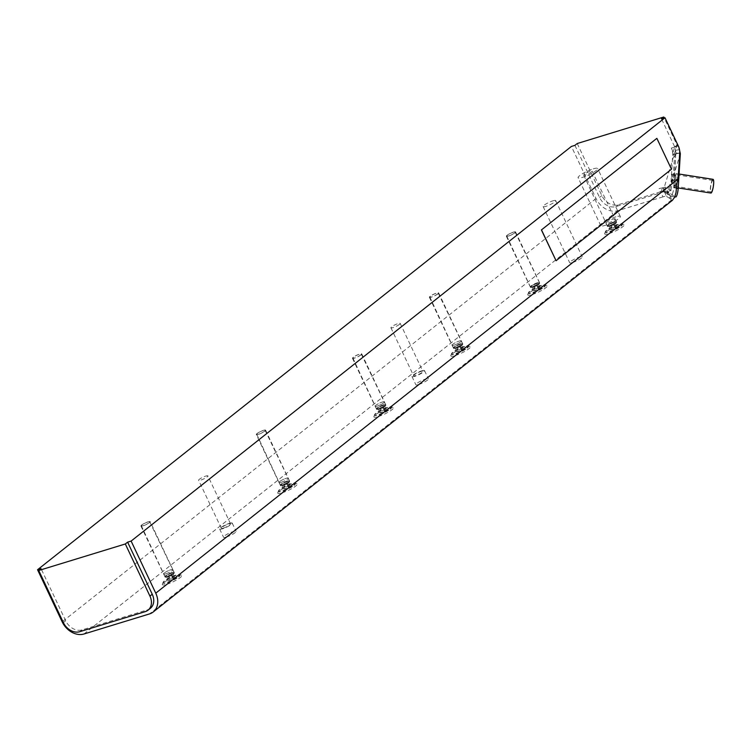<?xml version="1.0" encoding="UTF-8"?>
<svg xmlns="http://www.w3.org/2000/svg" width="751" height="751" viewBox="0 0 751 751"><rect width="100%" height="100%" fill="white"/><g stroke="black" fill="none" stroke-linecap="round" stroke-linejoin="round"><path stroke-width="0.56" stroke-dasharray="3.75 2.82" d="M675.065 185.722L675.712 175.227A5.783 1.155 -81.1 0 0 674.079 181.545A5.783 1.155 -81.1 0 0 674.492 186.192A5.783 1.155 -81.1 0 0 675.065 185.722L671.441 182.822L671.976 174.166L675.712 175.227M671.525 200.517L666.916 193.185L667.432 193.373L666.954 192.697L671.037 189.459L670.962 190.566L667.432 193.373L667.968 191.524L669.657 195.053L663.846 191.796L669.779 195.298L671.901 199.738L671.525 200.517L672.427 200.292M713.206 180.869A5.783 1.155 -81.1 0 0 712.868 180.475A5.783 1.155 -81.1 0 0 710.831 186.004A5.783 1.155 -81.1 0 0 711.084 191.899A5.783 1.155 -81.1 0 0 712.952 187.346A5.783 1.155 -81.1 0 0 713.206 180.869M671.441 182.822A5.783 1.155 -81.1 0 0 672.136 174.467A5.783 1.155 -81.1 0 0 671.976 174.166M713.046 179.329A6.947 1.389 -81.1 0 0 710.606 185.976A6.947 1.389 -81.1 0 0 710.906 193.045M674.999 186.774A6.947 1.389 -81.1 0 0 676.811 180.371A6.947 1.389 -81.1 0 0 676.858 174.101A6.947 1.389 -81.1 0 0 676.454 173.622A6.947 1.389 -81.1 0 0 674.013 180.259A6.947 1.389 -81.1 0 0 674.314 187.337A6.947 1.389 -81.1 0 0 674.999 186.774M673.309 191.045L671.892 195.72L673.309 191.045A6.168 1.23 98.9 0 0 673.703 187.759L676.557 188.21M671.084 181.207L674.323 180.24L675.872 152.378L675.731 154.058L672.689 154.988L671.084 181.207L666.954 192.697M674.323 180.24L678.125 179.104M672.689 154.988A9.256 5.642 73 0 0 671.3 148.107L673.168 152.068L674.436 157.588L673.422 174.119A10.026 2.009 98.9 0 1 673.196 177.752L671.037 189.459M670.962 190.566L669.545 189.674A10.026 2.009 98.9 0 1 669.357 189.684A10.026 2.009 98.9 0 1 668.906 189.271L665.499 187.14L659.068 188.632A9.256 1.699 154.7 0 1 662.682 188.182L664.344 191.721M671.892 195.72A6.168 1.23 98.9 0 1 671.244 196.274A6.168 1.23 98.9 0 1 671.15 196.236L669.657 195.298M674.163 180.381L673.703 187.759M675.731 154.058L674.116 180.306M552.877 200.855A6.947 1.277 154.7 0 1 555.693 200.639A6.947 1.277 154.7 0 1 552.642 203.352A6.947 1.277 154.7 0 1 545.949 206.347A6.947 1.277 154.7 0 1 543.142 206.572A6.947 1.277 154.7 0 1 546.184 203.859A6.947 1.277 154.7 0 1 552.877 200.855M656.768 138.419L671.356 169.257L555.965 260.757M669.639 195.044L667.968 191.505L662.682 188.182M669.545 189.674L668.906 189.271M673.422 174.119L673.196 177.752M671.3 148.107L674.68 147.065L675.149 148.191L674.792 147.036L661.481 118.836M675.872 152.378L675.149 148.191M577.228 143.525L601.851 195.626A13.884 10.711 -128.4 0 0 618.214 204.741L663.161 190.97L660.852 192.8L663.039 191.758L668.568 192.509L675.628 196.931L671.15 196.236M664.475 191.974L666.569 196.415A9.256 1.699 -25.3 0 0 662.955 196.856L661.002 192.725L662.025 192.247L660.927 192.556L659.068 188.632M380.147 407.924L384.822 406.498L383.048 407.906L378.373 409.333L380.147 407.924L381.771 411.351L379.987 412.759L381.442 412.75L386.446 409.924L381.771 411.351M384.991 409.933L383.376 406.507M386.446 409.924L384.822 406.498M384.672 411.332L383.048 407.906M381.442 412.75L379.818 409.323M379.987 412.759L378.373 409.333M390.238 409.192A9.256 1.699 -25.3 0 0 391.59 407.389A9.256 1.699 -25.3 0 0 382.494 409.802A9.256 1.699 -25.3 0 0 374.852 415.294A9.256 1.699 -25.3 0 0 381.161 414.092A9.256 1.699 -25.3 0 0 390.238 409.192M390.041 408.779A9.256 1.699 -25.3 0 0 391.393 406.976A9.256 1.699 -25.3 0 0 391.111 406.76A9.256 1.699 -25.3 0 0 382.297 409.389A9.256 1.699 -25.3 0 0 374.665 414.524A9.256 1.699 -25.3 0 0 374.655 414.89A9.256 1.699 -25.3 0 0 378.41 414.59A9.256 1.699 -25.3 0 0 390.041 408.779M283.991 484.17L288.666 482.733L286.891 484.151L282.216 485.578L283.991 484.17L285.605 487.596L283.831 489.004L285.286 488.995L290.29 486.169L285.605 487.596M288.835 486.179L287.22 482.752M290.29 486.169L288.666 482.733M288.515 487.577L286.891 484.151M285.286 488.995L283.662 485.568M283.831 489.004L282.216 485.578M294.082 485.437A9.256 1.699 -25.3 0 0 295.434 483.635A9.256 1.699 -25.3 0 0 286.338 486.047A9.256 1.699 -25.3 0 0 278.696 491.539A9.256 1.699 -25.3 0 0 285.005 490.337A9.256 1.699 -25.3 0 0 294.082 485.437M293.885 485.024A9.256 1.699 -25.3 0 0 295.237 483.222A9.256 1.699 -25.3 0 0 294.955 482.996A9.256 1.699 -25.3 0 0 286.14 485.634A9.256 1.699 -25.3 0 0 278.508 490.769A9.256 1.699 -25.3 0 0 278.499 491.135A9.256 1.699 -25.3 0 0 282.254 490.835A9.256 1.699 -25.3 0 0 293.885 485.024M457.068 346.934L461.752 345.498L459.978 346.906L455.294 348.342L457.068 346.934L458.692 350.36L456.918 351.768L461.593 350.332L463.367 348.924L458.692 350.36M461.921 348.933L460.297 345.507M463.367 348.924L461.752 345.498M461.593 350.332L459.978 346.906M458.363 351.75L456.749 348.323M456.918 351.768L455.294 348.342M467.16 348.192A9.256 1.699 -25.3 0 0 468.511 346.389A9.256 1.699 -25.3 0 0 459.415 348.802A9.256 1.699 -25.3 0 0 451.773 354.303A9.256 1.699 -25.3 0 0 458.082 353.101A9.256 1.699 -25.3 0 0 467.16 348.192M466.962 347.788A9.256 1.699 -25.3 0 0 468.314 345.976A9.256 1.699 -25.3 0 0 468.033 345.76A9.256 1.699 -25.3 0 0 459.218 348.398A9.256 1.699 -25.3 0 0 451.595 353.533A9.256 1.699 -25.3 0 0 451.576 353.89A9.256 1.699 -25.3 0 0 455.331 353.59A9.256 1.699 -25.3 0 0 466.962 347.788M533.999 285.934L538.674 284.498L533.67 287.333L532.224 287.342L533.999 285.934L535.613 289.36L533.839 290.768L538.523 289.342L540.298 287.924L535.613 289.36M538.842 287.943L537.228 284.516M540.298 287.924L538.674 284.498M538.523 289.342L536.899 285.906M535.294 290.759L533.67 287.333M533.839 290.768L532.224 287.342M544.09 287.201A9.256 1.699 -25.3 0 0 545.433 285.389A9.256 1.699 -25.3 0 0 536.336 287.811A9.256 1.699 -25.3 0 0 528.704 293.303A9.256 1.699 -25.3 0 0 535.012 292.101A9.256 1.699 -25.3 0 0 544.09 287.201M543.893 286.788A9.256 1.699 -25.3 0 0 545.245 284.986A9.256 1.699 -25.3 0 0 544.954 284.76A9.256 1.699 -25.3 0 0 536.148 287.398A9.256 1.699 -25.3 0 0 528.516 292.533A9.256 1.699 -25.3 0 0 528.507 292.89A9.256 1.699 -25.3 0 0 532.262 292.599A9.256 1.699 -25.3 0 0 543.893 286.788M610.92 224.943L615.604 223.507L613.82 224.915L609.145 226.351L610.92 224.943L612.544 228.37L610.77 229.778L615.444 228.342L617.219 226.933L612.544 228.37M615.773 226.943L614.149 223.516M617.219 226.933L615.604 223.507M615.444 228.342L613.82 224.915M612.215 229.759L610.601 226.333M610.77 229.778L609.145 226.351M621.011 226.201A9.256 1.699 -25.3 0 0 622.363 224.399A9.256 1.699 -25.3 0 0 613.267 226.811A9.256 1.699 -25.3 0 0 605.625 232.312A9.256 1.699 -25.3 0 0 611.934 231.101A9.256 1.699 -25.3 0 0 621.011 226.201M620.814 225.788A9.256 1.699 -25.3 0 0 622.166 223.986A9.256 1.699 -25.3 0 0 621.884 223.77A9.256 1.699 -25.3 0 0 613.069 226.408A9.256 1.699 -25.3 0 0 605.447 231.543A9.256 1.699 -25.3 0 0 605.428 231.899A9.256 1.699 -25.3 0 0 609.183 231.599A9.256 1.699 -25.3 0 0 620.814 225.788M168.599 575.66L173.284 574.233L171.5 575.642L166.825 577.078L168.599 575.66L170.224 579.096L168.449 580.504L173.124 579.068L174.899 577.66L170.224 579.096M173.453 577.669L171.829 574.243M174.899 577.66L173.284 574.233M173.124 579.068L171.5 575.642M169.895 580.485L168.28 577.059M168.449 580.504L166.825 577.078M178.691 576.928A9.256 1.699 -25.3 0 0 180.043 575.125A9.256 1.699 -25.3 0 0 170.946 577.538A9.256 1.699 -25.3 0 0 163.305 583.039A9.256 1.699 -25.3 0 0 169.613 581.828A9.256 1.699 -25.3 0 0 178.691 576.928M178.494 576.515A9.256 1.699 -25.3 0 0 179.846 574.712A9.256 1.699 -25.3 0 0 179.564 574.496A9.256 1.699 -25.3 0 0 170.749 577.125A9.256 1.699 -25.3 0 0 163.127 582.269A9.256 1.699 -25.3 0 0 163.108 582.626A9.256 1.699 -25.3 0 0 166.863 582.325A9.256 1.699 -25.3 0 0 178.494 576.515M205.812 476.059A5.126 0.939 154.7 0 1 207.886 475.89A5.126 0.939 154.7 0 1 203.652 478.941A5.126 0.939 154.7 0 1 198.611 480.274A5.126 0.939 154.7 0 1 200.864 478.274A5.126 0.939 154.7 0 1 205.812 476.059M399.448 324.404A5.126 0.939 154.7 0 1 394.425 327.117A5.126 0.939 154.7 0 1 390.933 327.783A5.126 0.939 154.7 0 1 391.675 326.788A5.126 0.939 154.7 0 1 396.706 324.066A5.126 0.939 154.7 0 1 400.199 323.399A5.126 0.939 154.7 0 1 399.448 324.404M414.355 374.768A5.126 0.939 -25.3 0 0 413.613 375.772A5.126 0.939 -25.3 0 0 418.645 374.43A5.126 0.939 -25.3 0 0 422.879 371.388A5.126 0.939 -25.3 0 0 419.387 372.055A5.126 0.939 -25.3 0 0 414.355 374.768M421.705 370.834A6.947 1.277 154.7 0 1 424.522 370.609A6.947 1.277 154.7 0 1 421.471 373.322A6.947 1.277 154.7 0 1 414.787 376.326A6.947 1.277 154.7 0 1 411.97 376.542A6.947 1.277 154.7 0 1 415.021 373.829A6.947 1.277 154.7 0 1 421.705 370.834M223.376 528.094A5.126 0.939 -25.3 0 0 228.313 525.878A5.126 0.939 -25.3 0 0 230.566 523.879A5.126 0.939 -25.3 0 0 228.492 524.038A5.126 0.939 -25.3 0 0 223.545 526.254A5.126 0.939 -25.3 0 0 221.301 528.263A5.126 0.939 -25.3 0 0 223.376 528.094M229.393 523.325A6.947 1.277 154.7 0 1 232.209 523.1A6.947 1.277 154.7 0 1 229.158 525.813A6.947 1.277 154.7 0 1 222.474 528.807A6.947 1.277 154.7 0 1 219.658 529.033A6.947 1.277 154.7 0 1 222.709 526.32A6.947 1.277 154.7 0 1 229.393 523.325M663.039 191.758L666.86 191.129L663.161 190.97L677.045 145.046L664.25 117.991M680.331 153.617L668.568 192.509L666.86 191.129M679.674 153.514L675.891 152.922M674.736 146.877L677.045 145.046L679.571 150.031M675.581 150.294L679.402 149.656M574.919 145.356L599.542 197.457A13.884 10.711 -128.4 0 0 615.904 206.572L660.852 192.8M669.751 195.288L671.901 199.738M666.569 196.415L671.854 199.728L149.496 613.924M662.955 196.856L617.848 210.684A18.512 14.278 51.6 0 1 596.041 198.527L571.408 146.436M673.084 179.555L671.094 181.132L674.126 180.202M150.341 608.348A13.884 10.711 51.6 0 1 147.553 609.812L82.047 629.882A13.884 10.711 51.6 0 1 65.684 620.767L41.061 568.667M609.061 233.58A10.796 1.99 -25.3 0 0 620.232 228.454A10.796 1.99 -25.3 0 0 623.874 224.446A10.796 1.99 -25.3 0 0 613.595 227.515A10.796 1.99 -25.3 0 0 604.696 233.514A10.796 1.99 -25.3 0 0 609.061 233.58M532.14 294.58A10.796 1.99 -25.3 0 0 543.311 289.454A10.796 1.99 -25.3 0 0 546.953 285.436A10.796 1.99 -25.3 0 0 536.674 288.515A10.796 1.99 -25.3 0 0 527.775 294.505A10.796 1.99 -25.3 0 0 532.14 294.58M455.209 355.57A10.796 1.99 -25.3 0 0 466.39 350.445A10.796 1.99 -25.3 0 0 470.032 346.436A10.796 1.99 -25.3 0 0 459.743 349.506A10.796 1.99 -25.3 0 0 450.844 355.505A10.796 1.99 -25.3 0 0 455.209 355.57M166.741 584.306A10.796 1.99 -25.3 0 0 177.912 579.181A10.796 1.99 -25.3 0 0 181.554 575.172A10.796 1.99 -25.3 0 0 171.275 578.242A10.796 1.99 -25.3 0 0 162.376 584.24A10.796 1.99 -25.3 0 0 166.741 584.306M282.132 492.816A10.796 1.99 -25.3 0 0 293.303 487.69A10.796 1.99 -25.3 0 0 296.945 483.672A10.796 1.99 -25.3 0 0 286.666 486.751A10.796 1.99 -25.3 0 0 277.767 492.74A10.796 1.99 -25.3 0 0 282.132 492.816M378.288 416.57A10.796 1.99 -25.3 0 0 389.459 411.445A10.796 1.99 -25.3 0 0 393.102 407.427A10.796 1.99 -25.3 0 0 382.822 410.506A10.796 1.99 -25.3 0 0 373.923 416.495A10.796 1.99 -25.3 0 0 378.288 416.57M572.525 262.559A6.947 1.277 -25.3 0 0 579.209 259.555A6.947 1.277 -25.3 0 0 582.26 256.842A6.947 1.277 -25.3 0 0 575.435 258.654A6.947 1.277 -25.3 0 0 569.709 262.775A6.947 1.277 -25.3 0 0 572.525 262.559M226.361 537.04A6.947 1.277 -25.3 0 0 233.045 534.036A6.947 1.277 -25.3 0 0 236.096 531.323A6.947 1.277 -25.3 0 0 229.271 533.135A6.947 1.277 -25.3 0 0 223.545 537.256A6.947 1.277 -25.3 0 0 226.361 537.04M418.673 384.55A6.947 1.277 -25.3 0 0 425.357 381.546A6.947 1.277 -25.3 0 0 428.408 378.833A6.947 1.277 -25.3 0 0 421.593 380.644A6.947 1.277 -25.3 0 0 415.857 384.765A6.947 1.277 -25.3 0 0 418.673 384.55M674.323 180.137L678.115 178.982M170.777 569.802A5.088 0.939 154.7 0 1 172.843 569.643A5.088 0.939 154.7 0 1 170.608 571.624A5.088 0.939 154.7 0 1 165.699 573.83A5.088 0.939 154.7 0 1 163.634 573.989A5.088 0.939 154.7 0 1 165.868 571.999A5.088 0.939 154.7 0 1 170.777 569.802M167.191 576.984A5.088 0.939 154.7 0 1 165.126 577.143A5.088 0.939 154.7 0 1 165.136 576.946A5.088 0.939 154.7 0 1 169.332 574.121A5.088 0.939 154.7 0 1 174.176 572.675A5.088 0.939 154.7 0 1 174.335 572.788A5.088 0.939 154.7 0 1 173.594 573.783A5.088 0.939 154.7 0 1 167.191 576.984M165.68 573.839A5.126 0.939 -25.3 0 0 170.627 571.624A5.126 0.939 -25.3 0 0 172.871 569.624A5.126 0.939 -25.3 0 0 170.796 569.784A5.126 0.939 -25.3 0 0 165.858 571.999A5.126 0.939 -25.3 0 0 163.605 574.008A5.126 0.939 -25.3 0 0 165.68 573.839M148.116 521.804A5.126 0.939 154.7 0 1 150.191 521.645A5.126 0.939 154.7 0 1 145.957 524.686A5.126 0.939 154.7 0 1 140.925 526.019A5.126 0.939 154.7 0 1 143.178 524.02A5.126 0.939 154.7 0 1 148.116 521.804M142.052 524.902A4.628 0.854 -25.3 0 0 141.376 525.813A4.628 0.854 -25.3 0 0 144.53 525.202A4.628 0.854 -25.3 0 0 149.064 522.752A4.628 0.854 -25.3 0 0 149.74 521.851A4.628 0.854 -25.3 0 0 146.586 522.452A4.628 0.854 -25.3 0 0 142.052 524.902M281.071 482.349A5.126 0.939 -25.3 0 0 286.009 480.133A5.126 0.939 -25.3 0 0 288.262 478.134A5.126 0.939 -25.3 0 0 286.187 478.293A5.126 0.939 -25.3 0 0 281.24 480.509A5.126 0.939 -25.3 0 0 278.987 482.508A5.126 0.939 -25.3 0 0 281.071 482.349M286.169 478.312A5.088 0.939 154.7 0 1 288.234 478.143A5.088 0.939 154.7 0 1 285.99 480.133A5.088 0.939 154.7 0 1 281.09 482.33A5.088 0.939 154.7 0 1 279.025 482.499A5.088 0.939 154.7 0 1 281.259 480.509A5.088 0.939 154.7 0 1 286.169 478.312M282.583 485.484A5.088 0.939 154.7 0 1 280.517 485.653A5.088 0.939 154.7 0 1 280.517 485.456A5.088 0.939 154.7 0 1 284.713 482.63A5.088 0.939 154.7 0 1 289.567 481.175A5.088 0.939 154.7 0 1 289.717 481.297A5.088 0.939 154.7 0 1 288.975 482.292A5.088 0.939 154.7 0 1 282.583 485.484M263.498 430.314A5.126 0.939 154.7 0 1 265.582 430.145A5.126 0.939 154.7 0 1 261.348 433.186A5.126 0.939 154.7 0 1 256.307 434.529A5.126 0.939 154.7 0 1 258.56 432.529A5.126 0.939 154.7 0 1 263.498 430.314M257.433 433.411A4.628 0.854 -25.3 0 0 256.758 434.313A4.628 0.854 -25.3 0 0 259.912 433.712A4.628 0.854 -25.3 0 0 264.455 431.262A4.628 0.854 -25.3 0 0 265.131 430.361A4.628 0.854 -25.3 0 0 261.977 430.961A4.628 0.854 -25.3 0 0 257.433 433.411M513.487 232.087A5.088 0.939 154.7 0 1 515.552 231.928A5.088 0.939 154.7 0 1 513.318 233.918A5.088 0.939 154.7 0 1 508.418 236.114A5.088 0.939 154.7 0 1 506.352 236.274A5.088 0.939 154.7 0 1 508.587 234.284A5.088 0.939 154.7 0 1 513.487 232.087M532.581 287.248A5.088 0.939 154.7 0 1 530.525 287.417A5.088 0.939 154.7 0 1 530.525 287.22A5.088 0.939 154.7 0 1 534.721 284.394A5.088 0.939 154.7 0 1 539.575 282.939A5.088 0.939 154.7 0 1 539.725 283.061A5.088 0.939 154.7 0 1 538.983 284.056A5.088 0.939 154.7 0 1 532.581 287.248M507.441 235.176A4.628 0.854 -25.3 0 0 506.765 236.077A4.628 0.854 -25.3 0 0 509.92 235.476A4.628 0.854 -25.3 0 0 514.463 233.026A4.628 0.854 -25.3 0 0 515.139 232.125A4.628 0.854 -25.3 0 0 511.985 232.726A4.628 0.854 -25.3 0 0 507.441 235.176M615.942 216.814A10.796 1.99 -25.3 0 0 605.541 221.479A10.796 1.99 -25.3 0 0 600.8 225.704A10.796 1.99 -25.3 0 0 611.408 222.887A10.796 1.99 -25.3 0 0 620.326 216.476A10.796 1.99 -25.3 0 0 615.942 216.814M593.262 168.834A10.796 1.99 154.7 0 1 597.636 168.487A10.796 1.99 154.7 0 1 588.728 174.899A10.796 1.99 154.7 0 1 578.11 177.724A10.796 1.99 154.7 0 1 582.86 173.5A10.796 1.99 154.7 0 1 593.262 168.834M584.372 174.185A4.628 0.854 -25.3 0 0 583.696 175.086A4.628 0.854 -25.3 0 0 586.85 174.485A4.628 0.854 -25.3 0 0 591.384 172.026A4.628 0.854 -25.3 0 0 592.06 171.125A4.628 0.854 -25.3 0 0 588.906 171.726A4.628 0.854 -25.3 0 0 584.372 174.185M613.098 219.076A5.088 0.939 154.7 0 1 615.163 218.916A5.088 0.939 154.7 0 1 612.929 220.897A5.088 0.939 154.7 0 1 608.019 223.103A5.088 0.939 154.7 0 1 605.954 223.263A5.088 0.939 154.7 0 1 608.188 221.273A5.088 0.939 154.7 0 1 613.098 219.076M609.512 226.258A5.088 0.939 154.7 0 1 607.446 226.417A5.088 0.939 154.7 0 1 607.456 226.22A5.088 0.939 154.7 0 1 611.652 223.394A5.088 0.939 154.7 0 1 616.496 221.949A5.088 0.939 154.7 0 1 616.655 222.061A5.088 0.939 154.7 0 1 615.914 223.056A5.088 0.939 154.7 0 1 609.512 226.258M382.325 402.067A5.088 0.939 154.7 0 1 384.39 401.898A5.088 0.939 154.7 0 1 382.146 403.888A5.088 0.939 154.7 0 1 377.246 406.084A5.088 0.939 154.7 0 1 375.181 406.253A5.088 0.939 154.7 0 1 377.415 404.263A5.088 0.939 154.7 0 1 382.325 402.067M378.739 409.239A5.088 0.939 154.7 0 1 376.673 409.408A5.088 0.939 154.7 0 1 376.673 409.211A5.088 0.939 154.7 0 1 380.87 406.385A5.088 0.939 154.7 0 1 385.723 404.93A5.088 0.939 154.7 0 1 385.873 405.052A5.088 0.939 154.7 0 1 385.132 406.047A5.088 0.939 154.7 0 1 378.739 409.239M375.894 405.268A5.126 0.939 -25.3 0 0 375.143 406.263A5.126 0.939 -25.3 0 0 380.184 404.93A5.126 0.939 -25.3 0 0 384.418 401.888A5.126 0.939 -25.3 0 0 380.926 402.555A5.126 0.939 -25.3 0 0 375.894 405.268M360.987 354.904A5.126 0.939 154.7 0 1 355.965 357.617A5.126 0.939 154.7 0 1 352.463 358.283A5.126 0.939 154.7 0 1 353.214 357.288A5.126 0.939 154.7 0 1 358.246 354.566A5.126 0.939 154.7 0 1 361.738 353.899A5.126 0.939 154.7 0 1 360.987 354.904M353.59 357.166A4.628 0.854 -25.3 0 0 352.914 358.067A4.628 0.854 -25.3 0 0 356.077 357.467A4.628 0.854 -25.3 0 0 360.611 355.016A4.628 0.854 -25.3 0 0 361.287 354.115A4.628 0.854 -25.3 0 0 358.133 354.716A4.628 0.854 -25.3 0 0 353.59 357.166M459.246 341.067A5.088 0.939 154.7 0 1 461.311 340.907A5.088 0.939 154.7 0 1 459.077 342.897A5.088 0.939 154.7 0 1 454.167 345.094A5.088 0.939 154.7 0 1 452.102 345.253A5.088 0.939 154.7 0 1 454.346 343.263A5.088 0.939 154.7 0 1 459.246 341.067M455.66 348.248A5.088 0.939 154.7 0 1 453.595 348.408A5.088 0.939 154.7 0 1 453.604 348.211A5.088 0.939 154.7 0 1 457.8 345.385A5.088 0.939 154.7 0 1 462.644 343.939A5.088 0.939 154.7 0 1 462.804 344.061A5.088 0.939 154.7 0 1 462.062 345.047A5.088 0.939 154.7 0 1 455.66 348.248M452.825 344.268A5.126 0.939 -25.3 0 0 452.074 345.272A5.126 0.939 -25.3 0 0 457.115 343.93A5.126 0.939 -25.3 0 0 461.339 340.888A5.126 0.939 -25.3 0 0 457.847 341.555A5.126 0.939 -25.3 0 0 452.825 344.268M437.917 293.904A5.126 0.939 154.7 0 1 432.886 296.617A5.126 0.939 154.7 0 1 429.394 297.283A5.126 0.939 154.7 0 1 430.135 296.288A5.126 0.939 154.7 0 1 435.167 293.575A5.126 0.939 154.7 0 1 438.659 292.909A5.126 0.939 154.7 0 1 437.917 293.904M430.52 296.176A4.628 0.854 -25.3 0 0 429.844 297.077A4.628 0.854 -25.3 0 0 432.998 296.476A4.628 0.854 -25.3 0 0 437.533 294.026A4.628 0.854 -25.3 0 0 438.209 293.115A4.628 0.854 -25.3 0 0 435.054 293.725A4.628 0.854 -25.3 0 0 430.52 296.176M665.499 187.14L664.119 191.702M675.825 152.979L674.436 157.588M673.168 152.068L674.68 147.065M660.927 192.556L662.42 187.609M615.904 206.572L618.214 204.741M599.542 197.457L601.851 195.626M674.792 147.036L678.313 145.957M63.375 622.598L65.684 620.767M82.047 629.882L79.737 631.704M145.243 611.643L147.553 609.812M679.711 152.838L675.909 154.002M83.99 633.994L617.848 210.684M596.041 198.527L62.173 621.837M173.199 573.567A4.759 0.873 -25.3 0 0 173.753 572.525A4.759 0.873 -25.3 0 0 169.219 573.886A4.759 0.873 -25.3 0 0 165.295 576.524A4.759 0.873 -25.3 0 0 168.14 576.242A4.759 0.873 -25.3 0 0 173.199 573.567M172.965 573.313A4.628 0.854 154.7 0 1 168.421 575.764A4.628 0.854 154.7 0 1 165.267 576.364A4.628 0.854 154.7 0 1 169.088 573.614A4.628 0.854 154.7 0 1 173.641 572.412A4.628 0.854 154.7 0 1 172.965 573.313M288.591 482.076A4.759 0.873 -25.3 0 0 289.144 481.034A4.759 0.873 -25.3 0 0 284.601 482.386A4.759 0.873 -25.3 0 0 280.677 485.033A4.759 0.873 -25.3 0 0 283.531 484.752A4.759 0.873 -25.3 0 0 288.591 482.076M288.356 481.813A4.628 0.854 154.7 0 1 283.812 484.264A4.628 0.854 154.7 0 1 280.658 484.874A4.628 0.854 154.7 0 1 284.479 482.123A4.628 0.854 154.7 0 1 289.022 480.912A4.628 0.854 154.7 0 1 288.356 481.813M538.598 283.84A4.759 0.873 -25.3 0 0 539.143 282.798A4.759 0.873 -25.3 0 0 534.609 284.15A4.759 0.873 -25.3 0 0 530.685 286.798A4.759 0.873 -25.3 0 0 533.539 286.516A4.759 0.873 -25.3 0 0 538.598 283.84M538.354 283.578A4.628 0.854 154.7 0 1 533.82 286.028A4.628 0.854 154.7 0 1 530.666 286.629A4.628 0.854 154.7 0 1 534.487 283.887A4.628 0.854 154.7 0 1 539.03 282.676A4.628 0.854 154.7 0 1 538.354 283.578M615.285 222.587A4.628 0.854 154.7 0 1 610.741 225.037A4.628 0.854 154.7 0 1 607.587 225.638A4.628 0.854 154.7 0 1 611.408 222.887A4.628 0.854 154.7 0 1 615.961 221.686A4.628 0.854 154.7 0 1 615.285 222.587M615.52 222.84A4.759 0.873 -25.3 0 0 616.073 221.798A4.759 0.873 -25.3 0 0 611.539 223.16A4.759 0.873 -25.3 0 0 607.615 225.798A4.759 0.873 -25.3 0 0 610.46 225.516A4.759 0.873 -25.3 0 0 615.52 222.84M384.747 405.831A4.759 0.873 -25.3 0 0 385.301 404.789A4.759 0.873 -25.3 0 0 380.757 406.15A4.759 0.873 -25.3 0 0 376.833 408.788A4.759 0.873 -25.3 0 0 379.687 408.506A4.759 0.873 -25.3 0 0 384.747 405.831M384.512 405.568A4.628 0.854 154.7 0 1 379.968 408.018A4.628 0.854 154.7 0 1 376.814 408.628A4.628 0.854 154.7 0 1 380.635 405.878A4.628 0.854 154.7 0 1 385.179 404.667A4.628 0.854 154.7 0 1 384.512 405.568M461.677 344.831A4.759 0.873 -25.3 0 0 462.222 343.798A4.759 0.873 -25.3 0 0 457.688 345.15A4.759 0.873 -25.3 0 0 453.764 347.797A4.759 0.873 -25.3 0 0 456.617 347.506A4.759 0.873 -25.3 0 0 461.677 344.831M461.433 344.578A4.628 0.854 154.7 0 1 456.899 347.028A4.628 0.854 154.7 0 1 453.735 347.629A4.628 0.854 154.7 0 1 457.556 344.878A4.628 0.854 154.7 0 1 462.109 343.676A4.628 0.854 154.7 0 1 461.433 344.578M712.868 180.475L672.924 174.241M711.084 191.899L674.492 186.192M679.073 174.025L676.454 173.622M678.219 187.947L674.314 187.337M390.933 327.783L413.613 375.772M400.199 323.399L422.879 371.388M230.566 523.879L207.886 475.89M221.301 528.263L198.611 480.274M664.597 191.505L661.809 192.35M671.244 196.274L674.783 196.828M605.447 231.543L604.696 233.514M621.884 223.77L623.874 224.446M528.516 292.533L527.775 294.505M544.954 284.76L546.953 285.436M451.595 353.533L450.844 355.505M468.033 345.76L470.032 346.436M163.127 582.269L162.376 584.24M179.564 574.496L181.554 575.172M278.508 490.769L277.767 492.74M294.955 482.996L296.945 483.672M374.665 414.524L373.923 416.495M391.111 406.76L393.102 407.427M543.142 206.572L569.709 262.775M555.693 200.639L582.26 256.842M219.658 529.033L223.545 537.256M232.209 523.1L236.096 531.323M411.97 376.542L415.857 384.765M424.522 370.609L428.408 378.833M140.925 526.019L165.126 577.143M172.843 569.643L174.335 572.788M172.871 569.624L150.191 521.645M174.176 572.675L149.74 521.851M165.136 576.946L141.376 525.813M279.025 482.499L280.517 485.653M265.582 430.145L289.717 481.297M278.987 482.508L256.307 434.529M289.567 481.175L265.131 430.361M280.517 485.456L256.758 434.313M506.352 236.274L530.525 287.417M515.552 231.928L539.725 283.061M539.575 282.939L515.139 232.125M530.525 287.22L506.765 236.077M620.326 216.476L597.636 168.487M600.8 225.704L578.11 177.724M616.496 221.949L592.06 171.125M607.456 226.22L583.696 175.086M605.954 223.263L607.446 226.417M615.163 218.916L616.655 222.061M375.181 406.253L376.673 409.408M384.39 401.898L385.873 405.052M352.463 358.283L375.143 406.263M361.738 353.899L384.418 401.888M385.723 404.93L361.287 354.115M376.673 409.211L352.914 358.067M452.102 345.253L453.595 348.408M461.311 340.907L462.804 344.061M429.394 297.283L452.074 345.272M438.659 292.909L461.339 340.888M462.644 343.939L438.209 293.115M453.604 348.211L429.844 297.077"/><path stroke-width="1.13" d="M678.219 187.947L710.906 193.045A6.947 1.389 -81.1 0 0 713.14 187.581A6.947 1.389 -81.1 0 0 713.45 179.808A6.947 1.389 -81.1 0 0 713.046 179.329L679.073 174.025M672.427 200.292L674.595 197.26L675.994 192.641L677.073 182.409L678.125 179.104L679.711 152.838A9.256 5.642 -107 0 0 678.313 145.957L664.992 117.766L131.125 541.077L127.623 542.147L125.314 543.977L38.752 570.497L41.061 568.667L37.55 569.746L62.173 621.837A18.512 14.278 -128.4 0 0 83.99 633.994L149.496 613.924A18.512 14.278 -128.4 0 0 153.223 611.981A18.512 14.278 -128.4 0 0 155.757 593.168L131.125 541.077M656.89 138.381L671.469 169.228L556.078 260.719L541.499 229.872L656.768 138.419L541.499 229.872M556.078 260.719L541.387 229.909M675.628 196.931A6.168 1.23 -81.1 0 0 675.731 196.969A6.168 1.23 -81.1 0 0 678.191 188.463L680.331 153.617L679.674 153.514M37.55 569.746L571.408 146.436L574.919 145.356L577.228 143.525L663.79 117.006L661.481 118.836L664.992 117.766M664.25 117.991L663.79 117.006M679.402 149.656L680.331 153.617M125.314 543.977L149.937 596.078A13.884 10.711 51.6 0 1 148.031 610.178A13.884 10.711 51.6 0 1 145.243 611.643L79.737 631.704A13.884 10.711 51.6 0 1 63.375 622.598L38.752 570.497M127.623 542.147L152.246 594.248A13.884 10.711 51.6 0 1 150.341 608.348L148.031 610.178M676.557 188.21L678.191 188.463M152.246 594.248L149.937 596.078M155.757 593.168L678.115 178.982M674.783 196.828L675.731 196.969M672.52 200.207L153.223 611.981"/></g></svg>
